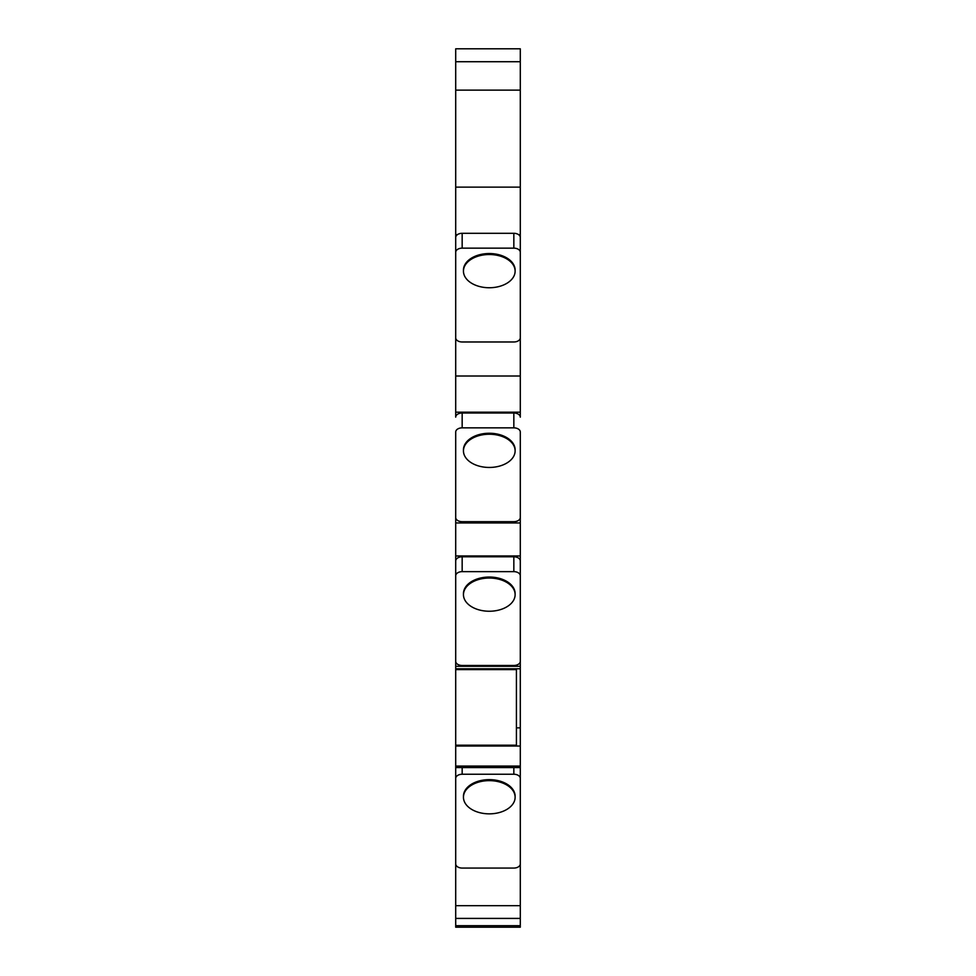 <?xml version="1.0" encoding="UTF-8"?>
<svg xmlns="http://www.w3.org/2000/svg" width="976" height="976" viewBox="0 0 976 976"><rect width="100%" height="100%" fill="white"/><g stroke="black" fill="none" stroke-linecap="round" stroke-linejoin="round"><path stroke-width="1.46" d="M515.121 270.157L515.121 271.145A25.84 16.604 0 0 1 489.293 287.749A25.84 16.604 0 0 1 463.454 271.145L463.454 270.157A25.84 16.604 180 0 1 489.293 253.54A25.84 16.604 180 0 1 515.121 270.157M513.84 248.148A6.454 4.148 0 0 1 520.293 252.296L520.293 237.461A6.454 4.148 180 0 0 518.646 234.691A6.454 4.148 180 0 0 513.84 233.301L513.84 248.148L462.16 248.148A6.454 4.148 0 0 0 455.707 252.296L455.707 337.818A6.454 4.148 0 0 0 462.16 341.978L513.84 341.978A6.454 4.148 0 0 0 520.293 337.818L520.293 252.296M520.293 237.461L520.293 234.691L518.646 234.691M455.707 237.461A6.454 4.148 0 0 1 457.354 234.691L455.707 234.691L455.707 252.296M455.707 234.691L455.707 187.124L520.293 187.124L520.293 234.691M457.354 234.691A6.454 4.148 180 0 1 462.16 233.301L513.84 233.301M455.707 632.533L455.707 863.919A6.454 4.148 0 0 0 462.16 868.067L513.84 868.067A6.454 4.148 0 0 0 520.293 863.919L520.293 515.962M455.707 853.231L455.707 927.2L520.293 927.2L520.293 863.919M455.707 432.002L455.707 517.524A6.454 4.148 0 0 0 462.16 521.672L513.84 521.672A6.454 4.148 0 0 0 520.293 517.524L520.293 432.002A6.454 4.148 0 0 0 513.84 427.854L462.16 427.854A6.454 4.148 0 0 0 455.707 432.002M520.293 187.124L520.293 48.8L455.707 48.8L455.707 187.124M455.707 327.96L455.707 376.004L520.293 376.004L520.293 337.83M520.293 376.004L520.293 417.155A6.454 4.148 180 0 0 513.84 413.007L462.16 413.007A6.454 4.148 0 0 0 455.707 417.155L455.707 376.004M455.707 507.666L455.707 661.325A6.454 4.148 0 0 0 462.16 665.473L513.84 665.473A6.454 4.148 0 0 0 520.293 661.325M513.84 767.575L513.84 774.249A6.454 4.148 0 0 1 520.293 778.397M520.293 888.453L520.293 905.679L455.707 905.679M520.293 771.894L520.293 770.235M520.293 340.978L520.293 326.13M520.293 240.608L520.293 255.456M455.707 522.953L520.293 522.953L520.293 517.524M455.707 666.303L520.293 666.303L520.293 636.242M520.293 612.318L520.293 573.156M520.293 473.86L520.293 482.9M520.293 722.996L520.293 732.037M520.293 866.493L520.293 884.573M520.293 621.358L520.293 630.398M520.293 366.012L520.293 384.093M520.293 195.346L520.293 211.231M455.707 778.397A6.454 4.148 0 0 1 462.16 774.249L513.84 774.249M515.121 797.233L515.121 796.245A25.84 16.604 180 0 0 489.293 779.641A25.84 16.604 180 0 0 463.454 796.245L463.454 797.233A25.84 16.604 0 0 1 489.293 780.629A25.84 16.604 0 0 1 515.121 797.233A25.84 16.604 0 0 1 489.293 813.85A25.84 16.604 0 0 1 463.454 797.233M520.293 927.2L455.707 927.2L520.293 927.2M520.293 90.134L455.707 90.134M520.293 555.966L455.707 555.966L455.707 578.207M455.707 746.03L520.293 746.03M516.414 727.852L520.293 727.852M455.707 745.188L516.414 745.188L516.414 668.78M516.414 669.621L455.707 669.621M455.707 668.78L520.293 668.78M520.293 560.956A6.454 4.148 180 0 0 513.84 556.796L513.84 571.643A6.454 4.148 0 0 1 520.293 575.791M455.707 560.956A6.454 4.148 0 0 1 462.16 556.796L513.84 556.796M455.707 575.791A6.454 4.148 0 0 1 462.16 571.643L513.84 571.643M515.121 594.64L515.121 593.652A25.84 16.604 180 0 0 489.293 577.036A25.84 16.604 180 0 0 463.454 593.652L463.454 594.64A25.84 16.604 0 0 1 489.293 578.036A25.84 16.604 0 0 1 515.121 594.64A25.84 16.604 0 0 1 489.293 611.244A25.84 16.604 0 0 1 463.454 594.64M455.707 412.177L520.293 412.177M515.121 450.839L515.121 449.851A25.84 16.604 180 0 0 489.293 433.246A25.84 16.604 180 0 0 463.454 449.851L463.454 450.839A25.84 16.604 0 0 1 489.293 434.235A25.84 16.604 0 0 1 515.121 450.839A25.84 16.604 0 0 1 489.293 467.455A25.84 16.604 0 0 1 463.454 450.839M463.454 271.145A25.84 16.604 0 0 1 489.293 254.529A25.84 16.604 0 0 1 515.121 271.145M462.16 233.301L462.16 248.148M462.16 767.575L462.16 774.249M520.293 918.416L455.707 918.416M520.293 925.687L455.707 925.687M520.293 61.72L455.707 61.72M455.707 766.062L520.293 766.062M462.16 556.796L462.16 571.643M513.84 413.007L513.84 427.854M462.16 413.007L462.16 427.854M455.707 767.575L520.293 767.575"/></g></svg>
